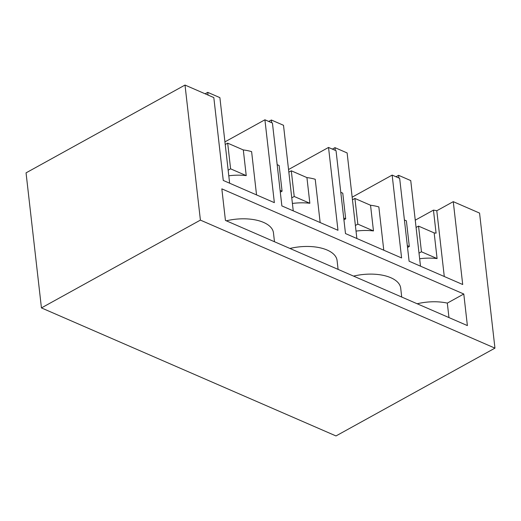 <?xml version="1.0" encoding="UTF-8"?>
<svg xmlns="http://www.w3.org/2000/svg" width="521" height="521" viewBox="0 0 521 521"><rect width="100%" height="100%" fill="white"/><g stroke="black" fill="none" stroke-linecap="round" stroke-linejoin="round"><path stroke-width="0.78" d="M453.263 201.653L462.707 284.512L409.102 261.216L399.666 178.358L395.908 176.723L392.15 175.095L401.593 257.947L345.488 233.564L336.045 150.706L328.53 147.443L337.973 230.295L281.868 205.912L272.431 123.054L264.915 119.791L274.352 202.649L223.262 180.442L213.818 97.583L185.014 85.06L26.05 172.861L41.439 307.911L335.986 435.94L494.95 348.139L479.561 213.089L453.263 201.653L436.793 210.751A36.639 17.877 -6.5 0 0 433.452 210.126L415.25 220.181M494.95 348.139L200.403 220.109L185.014 85.06M225.437 220.422L221.835 188.849L463.788 294.007L467.383 325.586L225.437 220.422M200.403 220.109L41.439 307.911M264.915 119.791L224.929 141.875M256.54 194.906L251.61 151.631A36.639 17.877 -6.5 0 0 243.307 149.944L246.231 175.623A36.639 17.877 -6.5 0 0 228.791 175.798M353.564 276.11A36.639 17.877 -6.5 0 1 390.796 277.713A36.639 17.877 -6.5 0 1 400.708 288.198L401.717 297.042M417.178 303.763A36.639 17.877 -6.5 0 1 447.311 303.111L463.788 294.007M226.322 220.806A36.639 17.877 -6.5 0 1 263.561 222.408A36.639 17.877 -6.5 0 1 273.473 232.9L274.476 241.737M289.943 248.458A36.639 17.877 -6.5 0 1 327.181 250.06A36.639 17.877 -6.5 0 1 337.087 260.546L338.096 269.39M228.152 170.185L230.601 168.83L246.231 175.623M225.228 144.506L227.677 143.151L230.601 168.83M227.677 143.151L243.307 149.944M433.452 210.126L436.077 233.167A36.639 17.877 173.5 0 0 434.162 232.9L418.532 226.107L421.456 251.78L437.086 258.579L434.162 232.9M416.084 227.462L418.532 226.107M444.283 276.508L436.793 210.751M419.646 258.755A36.639 17.877 -6.5 0 1 437.086 258.579M419.008 253.134L421.456 251.78M404.407 219.966L406.387 220.826L409.311 246.505L407.539 247.482M407.331 245.645L409.311 246.505M392.15 175.095L352.163 197.179M448.965 317.576L447.311 303.111M277.172 164.662L279.145 165.522L282.076 191.2L280.305 192.177M280.096 190.341L282.076 191.2M320.154 222.552L315.225 179.276A36.639 17.877 -6.5 0 0 306.928 177.596L309.852 203.275A36.639 17.877 -6.5 0 0 292.411 203.45M291.773 197.83L294.222 196.482L309.852 203.275M288.842 172.158L291.298 170.803L294.222 196.482M291.298 170.803L306.928 177.596M328.53 147.443L288.543 169.527M340.786 192.314L342.766 193.174L345.69 218.853L343.925 219.829M343.71 217.993L345.69 218.853M383.775 250.204L378.845 206.928A36.639 17.877 -6.5 0 0 370.542 205.248L373.472 230.927A36.639 17.877 -6.5 0 0 356.025 231.103M355.387 225.482L357.836 224.128L373.472 230.927M352.463 199.81L354.912 198.455L357.836 224.128M354.912 198.455L370.542 205.248M229.637 183.21L219.888 97.635L207.742 92.354L208.048 95.076M205.124 93.8L207.742 92.354M293.251 210.862L283.502 125.287L271.356 120.006L271.669 122.728M268.738 121.452L271.356 120.006M356.872 238.514L347.123 152.94L334.977 147.658L335.283 150.374M332.359 149.104L334.977 147.658M420.493 266.166L410.743 180.592L398.591 175.31L398.904 178.026M395.98 176.756L398.591 175.31"/></g></svg>
